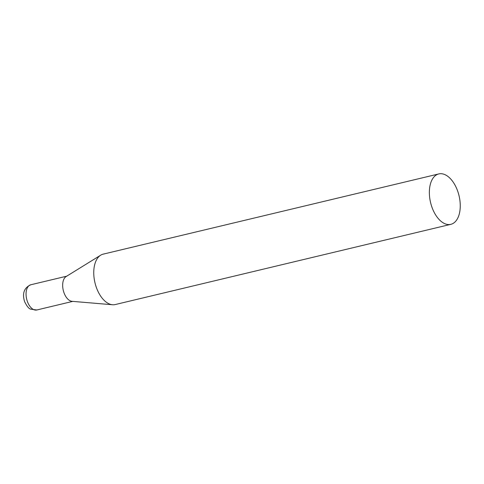 <?xml version="1.0" encoding="UTF-8"?>
<svg xmlns="http://www.w3.org/2000/svg" width="484" height="484" viewBox="0 0 484 484"><rect width="100%" height="100%" fill="white"/><g stroke="black" fill="none" stroke-linecap="round" stroke-linejoin="round"><path stroke-width="0.73" d="M438.782 173.925L103.177 254.142A25.918 14.635 76.6 0 0 100.672 255.195A25.918 14.635 76.6 0 0 100.654 255.207A25.918 14.635 76.6 0 0 94.973 282.771A25.918 14.635 76.6 0 0 112.518 304.751A25.918 14.635 76.6 0 0 115.228 304.557L450.834 224.334A25.918 14.635 76.6 0 0 453.357 223.275A25.918 14.635 76.6 0 0 458.421 193.406A25.918 14.635 76.6 0 0 438.782 173.925A25.918 14.635 76.6 0 0 436.259 174.99A25.918 14.635 76.6 0 0 431.19 204.859A25.918 14.635 76.6 0 0 450.834 224.334M100.672 255.195L66.12 276.552A12.959 7.321 76.6 0 0 66.114 276.558A12.959 7.321 76.6 0 0 66.12 276.552A12.959 7.321 76.6 0 0 63.949 292.626A12.959 7.321 76.6 0 0 72.043 301.326L112.518 304.751M36.79 309.984A12.959 7.321 -103.4 0 1 27.34 301.381A12.959 7.321 -103.4 0 1 30.764 284.774C24.133 287.798 22.064 293.383 24.569 301.532C26.759 306.1 28.792 308.641 30.674 309.161L36.79 309.984L72.745 301.387M66.719 276.183L30.764 284.774"/></g></svg>

